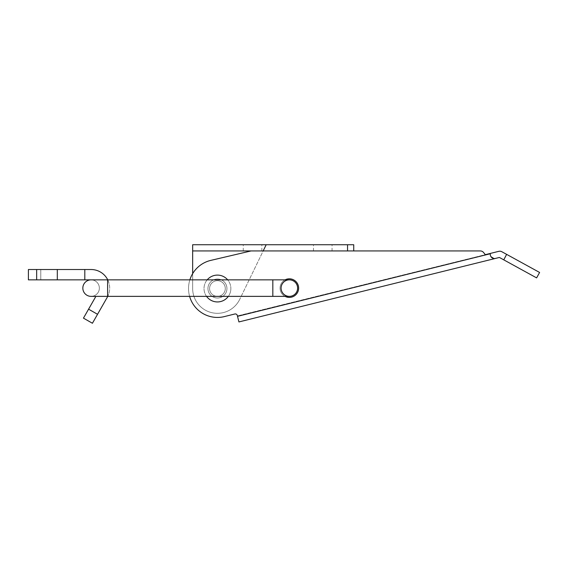<?xml version="1.0" encoding="UTF-8"?>
<svg xmlns="http://www.w3.org/2000/svg" width="568" height="568" viewBox="0 0 568 568"><rect width="100%" height="100%" fill="white"/><g stroke="black" fill="none" stroke-linecap="round" stroke-linejoin="round"><path stroke-width="0.43" stroke-dasharray="2.84 2.13" d="M192.659 250.935L263.176 250.935L192.659 250.935L192.659 288.523L192.659 244.744L192.659 250.935L192.659 244.744L266.179 244.744L239.746 299.322L266.179 244.744L347.545 244.744L347.545 250.935L192.659 250.935L192.659 288.523A24.779 24.779 0 0 0 239.746 299.322A24.779 24.779 0 0 1 192.659 288.523A24.779 24.779 0 0 0 239.746 299.322A24.779 24.779 0 0 1 192.659 288.523L192.659 273.634M217.445 296.368A7.846 7.846 0 0 1 209.592 288.523A7.846 7.846 0 0 1 217.445 280.677A7.846 7.846 0 0 1 225.29 288.523A7.846 7.846 0 0 1 217.445 296.368A7.846 7.846 0 0 0 225.29 288.523A7.846 7.846 0 0 0 217.445 280.677A7.846 7.846 0 0 0 209.592 288.523A7.846 7.846 0 0 0 217.445 296.368A7.846 7.846 0 0 1 209.592 288.523A7.846 7.846 0 0 1 217.445 280.677A7.846 7.846 0 0 1 225.29 288.523A7.846 7.846 0 0 1 217.445 296.368A7.846 7.846 0 0 0 225.29 288.523A7.846 7.846 0 0 0 217.445 280.677A7.846 7.846 0 0 0 209.592 288.523A7.846 7.846 0 0 0 217.445 296.368M347.545 244.744L353.736 244.744L353.736 250.935L251.063 250.935L210.834 260.378A28.911 28.911 0 0 0 189.428 295.679A28.911 28.911 0 0 0 225.148 316.39A28.911 28.911 0 0 1 189.428 295.679A28.911 28.911 0 0 1 210.834 260.378L251.063 250.935L210.834 260.378A28.911 28.911 0 0 0 189.428 295.679A28.911 28.911 0 0 0 225.148 316.39L234.825 313.998A2.066 2.066 0 0 1 237.317 315.496L238.915 321.935L499.087 257.531A0.824 0.824 0 0 1 499.684 257.609L536.618 277.887L539.6 272.455L536.618 277.887M252.547 244.744L261.841 244.744L252.547 244.744M322.759 244.744L332.053 244.744L322.759 244.744M266.179 244.744L239.746 299.322L263.176 250.935L347.545 250.935M252.547 250.935L261.841 250.935L252.547 250.935M322.759 250.935L332.053 250.935L322.759 250.935M263.176 250.935L480.329 250.935A4.132 4.132 0 0 1 483.531 252.462L485.328 254.663L483.531 252.462A4.132 4.132 0 0 0 480.329 250.935L251.063 250.935M289.346 279.846A8.257 8.257 0 0 1 297.611 288.111A8.257 8.257 0 0 1 289.346 296.368A8.257 8.257 0 0 1 281.089 288.111A8.257 8.257 0 0 1 289.346 279.846A8.257 8.257 0 0 0 281.089 288.111A8.257 8.257 0 0 0 289.346 296.368A8.257 8.257 0 0 0 297.611 288.111A8.257 8.257 0 0 0 289.346 279.846A8.257 8.257 0 0 0 281.089 288.111A8.257 8.257 0 0 0 289.346 296.368A8.257 8.257 0 0 0 297.611 288.111A8.257 8.257 0 0 0 289.346 279.846A8.257 8.257 0 0 0 281.089 288.111A8.257 8.257 0 0 0 289.346 296.368L91.1 296.368A8.257 8.257 0 0 1 82.836 288.111A8.257 8.257 0 0 1 91.1 279.846L285.093 279.846A9.294 9.294 0 0 0 280.052 288.111A9.294 9.294 0 0 1 289.346 278.817A9.294 9.294 0 0 1 298.64 288.111A9.294 9.294 0 0 1 289.346 297.405A9.294 9.294 0 0 1 280.052 288.111A9.294 9.294 0 0 0 289.346 297.405A9.294 9.294 0 0 0 298.64 288.111A9.294 9.294 0 0 0 289.346 278.817A9.294 9.294 0 0 0 280.052 288.111A9.294 9.294 0 0 0 289.346 297.405A9.294 9.294 0 0 0 298.64 288.111A9.294 9.294 0 0 0 289.346 278.817A9.294 9.294 0 0 0 285.093 296.368M36.657 279.846L28.4 279.846L28.4 269.523L36.657 269.523L36.657 279.846L91.1 279.846A8.257 8.257 0 0 1 99.357 288.111A8.257 8.257 0 0 1 91.1 296.368A8.257 8.257 0 0 0 99.357 288.111A8.257 8.257 0 0 0 91.1 279.846A8.257 8.257 0 0 1 98.271 292.208A8.257 8.257 0 0 0 91.1 279.846A8.257 8.257 0 0 1 99.357 288.111A8.257 8.257 0 0 1 91.1 296.368M95.893 296.368L83.453 318.137L92.421 323.256L107.231 297.334A18.588 18.588 0 0 0 91.1 269.523L36.657 269.523M40.775 269.523L57.297 269.523L40.775 269.523L57.297 269.523L40.775 269.523L40.775 279.846L57.297 279.846L40.775 279.846L57.297 279.846L40.775 279.846L40.775 269.523M107.75 279.846A18.588 18.588 0 0 1 107.75 296.368M84.809 279.846L84.809 269.523M57.311 269.523L57.297 279.846M206.553 296.368A13.426 13.426 0 0 1 204.019 288.523A13.426 13.426 0 0 0 217.445 301.949A13.426 13.426 0 0 0 230.864 288.523A13.426 13.426 0 0 1 217.445 301.949A13.426 13.426 0 0 1 204.019 288.523A13.426 13.426 0 0 1 217.445 275.097A13.426 13.426 0 0 1 230.864 288.523A13.426 13.426 0 0 0 217.445 275.097A13.426 13.426 0 0 0 204.019 288.523A13.426 13.426 0 0 0 217.445 301.949A13.426 13.426 0 0 0 230.864 288.523A13.426 13.426 0 0 1 228.329 296.368M209.592 288.523A7.846 7.846 0 0 1 217.445 280.677A7.846 7.846 0 0 1 225.29 288.523A7.846 7.846 0 0 1 217.445 296.368A7.846 7.846 0 0 1 209.592 288.523A7.846 7.846 0 0 0 217.445 296.368A7.846 7.846 0 0 0 225.29 288.523A7.846 7.846 0 0 0 217.445 280.677A7.846 7.846 0 0 0 209.592 288.523M207.199 279.846A13.426 13.426 0 0 0 204.019 288.523A13.426 13.426 0 0 1 217.445 275.097A13.426 13.426 0 0 1 230.864 288.523A13.426 13.426 0 0 0 227.683 279.846M480.329 250.935A4.132 4.132 0 0 1 483.531 252.462L485.328 254.663L237.431 315.922L498.839 251.326A4.132 4.132 0 0 1 501.814 251.716L506.628 254.357L503.759 259.846M207.945 288.523A9.5 9.5 0 0 1 217.445 279.023A9.5 9.5 0 0 1 226.937 288.523A9.5 9.5 0 0 1 217.445 298.022A9.5 9.5 0 0 1 207.945 288.523A9.5 9.5 0 0 0 217.445 298.022A9.5 9.5 0 0 0 226.937 288.523A9.5 9.5 0 0 0 217.445 279.023A9.5 9.5 0 0 0 207.945 288.523A9.5 9.5 0 0 0 217.445 298.022A9.5 9.5 0 0 0 226.937 288.523A9.5 9.5 0 0 1 217.445 298.022A9.5 9.5 0 0 1 207.945 288.523A9.5 9.5 0 0 1 217.445 279.023A9.5 9.5 0 0 1 226.937 288.523A9.5 9.5 0 0 0 217.445 279.023A9.5 9.5 0 0 0 207.945 288.523M225.148 316.39L234.825 313.998A2.066 2.066 0 0 1 237.317 315.496A2.066 2.066 0 0 0 234.825 313.998M189.613 296.368A28.911 28.911 0 0 1 189.861 279.846M237.53 316.326L490.298 253.754L490.298 254.436C491.185 257.78 492.896 259.114 495.417 258.44A4.132 4.132 0 0 1 490.298 254.436L490.361 255.174M494.671 258.554L493.876 258.525M490.972 256.7L490.638 256.076M490.582 255.941L490.39 255.302M499.4 257.453L498.839 257.595M272.825 296.368L272.825 279.846M107.615 296.368L107.615 279.846M88.58 309.169L97.54 314.296M495.417 258.44L490.298 259.711M243.253 250.935L243.253 244.744M313.472 250.935L313.472 244.744M261.841 250.935L261.841 244.744M332.053 250.935L332.053 244.744"/><path stroke-width="0.85" d="M189.861 279.846A28.911 28.911 0 0 1 210.834 260.378L251.063 250.935L480.329 250.935L353.736 250.935L353.736 244.744L266.179 244.744L263.176 250.935M192.659 273.634L192.659 244.744L266.179 244.744M251.063 250.935L192.659 250.935M285.093 296.368A9.294 9.294 0 0 0 298.64 288.111A9.294 9.294 0 0 0 285.093 279.846L289.346 279.846A8.257 8.257 0 0 1 297.611 288.111A8.257 8.257 0 0 1 289.346 296.368A8.257 8.257 0 0 0 297.611 288.111A8.257 8.257 0 0 0 289.346 279.846L28.4 279.846L28.4 269.523L91.1 269.523A18.588 18.588 0 0 1 107.75 279.846M91.1 296.368A8.257 8.257 0 0 1 82.836 288.111A8.257 8.257 0 0 1 91.1 279.846L91.1 279.846A8.257 8.257 0 0 0 82.836 288.111A8.257 8.257 0 0 0 91.1 296.368L289.346 296.368A8.257 8.257 0 0 1 281.089 288.111A8.257 8.257 0 0 1 289.346 279.846L289.346 279.846M107.75 296.368A18.588 18.588 0 0 1 107.231 297.334L92.421 323.256L83.453 318.137L95.893 296.368M57.311 279.846L57.311 269.523M84.809 269.523L84.809 279.846M228.329 296.368A13.426 13.426 0 0 1 206.553 296.368M227.683 279.846A13.426 13.426 0 0 0 207.199 279.846M225.148 316.39L234.825 313.998L225.148 316.39A28.911 28.911 0 0 1 189.613 296.368M480.329 250.935A4.132 4.132 0 0 1 483.531 252.462L485.328 254.663L498.839 251.326A4.132 4.132 0 0 1 501.814 251.716L506.628 254.357L503.759 259.846L536.618 277.887L539.6 272.455L506.628 254.357L539.6 272.455M503.759 259.846L499.684 257.609A0.824 0.824 0 0 0 499.087 257.531L238.915 321.935L237.317 315.496A2.066 2.066 0 0 0 234.825 313.998M490.298 259.711L495.417 258.44A4.132 4.132 -142.3 0 1 490.298 254.436L490.298 253.754L237.53 316.326M495.417 258.44L494.671 258.554M493.876 258.525L490.972 256.7M347.545 250.935L347.545 244.744M107.615 296.368L107.615 279.846M272.825 296.368L272.825 279.846M36.657 279.846L36.657 269.523M97.54 314.296L88.58 309.169"/></g></svg>
